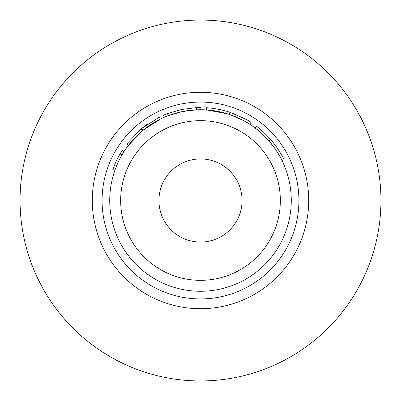 <?xml version="1.0" encoding="UTF-8"?>
<svg xmlns="http://www.w3.org/2000/svg" width="401" height="401" viewBox="0 0 401 401"><rect width="100%" height="100%" fill="white"/><g stroke="black" fill="none" stroke-linecap="round" stroke-linejoin="round"><path stroke-width="0.6" d="M200.896 109.729L200.906 107.543A92.957 92.957 0 0 0 196.6 107.623L181.793 109.443L182.234 111.583L168.25 115.653L167.473 113.608A92.957 92.957 0 0 0 163.483 115.227L164.355 117.237M380.95 200.5A180.45 180.45 0 0 0 200.5 20.05A180.45 180.45 0 0 0 20.05 200.5A180.45 180.45 0 0 0 200.5 380.95A180.45 180.45 0 0 0 380.95 200.5M200.5 291.271A90.771 90.771 0 0 0 291.271 200.5A90.771 90.771 0 0 0 200.5 109.729A90.771 90.771 0 0 0 109.729 200.5A90.771 90.771 0 0 0 200.5 291.271A90.771 90.771 0 0 1 109.729 200.5A90.771 90.771 0 0 1 200.5 109.729M278.65 154.325L277.136 151.854M274.7 148.21L269.462 141.478M271.156 140.094L270.78 139.653C279.226 149.222 284.299 160.25 284.033 159.708L282.063 160.671C282.329 161.202 277.367 150.42 269.126 141.087L268.063 139.884M265.968 137.623L260.089 132.024M259.748 131.728L258.7 130.841M257.918 130.195L255.211 128.069C259.176 130.886 263.813 135.222 269.126 141.087L270.78 139.653C265.347 133.658 260.6 129.217 256.53 126.325L255.211 128.069M229.277 114.41L229.968 112.335C243.171 117.799 250.139 121.147 250.886 122.38L249.698 124.215C248.976 123.017 242.169 119.744 229.277 114.41L227.583 113.864M227.297 113.774L206.5 109.929L206.645 107.744C206.029 107.709 217.923 108.19 229.968 112.335M200.5 298.925A98.425 98.425 0 0 0 298.925 200.5A98.425 98.425 0 0 0 200.5 102.075A98.425 98.425 0 0 0 102.075 200.5A98.425 98.425 0 0 0 200.5 298.925M200.5 158.941A41.559 41.559 0 0 0 158.941 200.5A41.559 41.559 0 0 0 200.5 242.059A41.559 41.559 0 0 0 242.059 200.5A41.559 41.559 0 0 0 200.5 158.941M196.6 107.623L196.69 109.809L182.234 111.583M147.784 123.934L147.784 123.934A92.957 92.957 0 0 0 141.498 128.666L159.312 117.162L160.285 119.122L142.886 130.355L141.498 128.666A92.957 92.957 0 0 0 141.057 129.032L142.455 130.711L128.49 145.237L126.756 143.904L141.057 129.032A92.957 92.957 0 0 0 135.443 134.099L135.443 134.099M281.968 155.733L280.494 153.147M278.916 150.581L277.647 148.636M277.131 147.879L276.384 146.801M267.437 135.999L266.545 135.082M263.382 132.034L263.076 131.754M262.931 131.628L261.272 130.155M260.439 129.443L259.297 128.5M259.181 128.405L258.575 127.914M247.081 120.054L246.344 119.628M246.084 119.483L244.78 118.766M242.309 117.473L241.828 117.232M236.234 114.681L233.357 113.543M231.076 112.716L229.843 112.295M228.174 111.759L227.277 111.483M225.332 110.917L220.525 109.724M245.292 121.548L244.78 121.262M243.131 120.36L236.64 117.232M230.831 114.947L230.364 114.781M229.151 114.37L228.294 114.09M226.675 113.583L225.272 113.172M220.339 111.924L210.415 110.27M181.793 109.443L167.473 113.608M123.984 151.663L122.14 150.485A92.957 92.957 0 0 0 120.054 153.924L121.944 155.017M120.054 153.924A92.957 92.957 0 0 0 112.846 169.548L114.907 170.275M200.5 280.334A79.834 79.834 0 0 0 280.334 200.5A79.834 79.834 0 0 0 200.5 120.666A79.834 79.834 0 0 0 120.666 200.5A79.834 79.834 0 0 0 200.5 280.334M200.5 92.285A108.215 108.215 0 0 0 92.285 200.5A108.215 108.215 0 0 0 200.5 308.715A108.215 108.215 0 0 0 308.715 200.5A108.215 108.215 0 0 0 200.5 92.285"/></g></svg>
